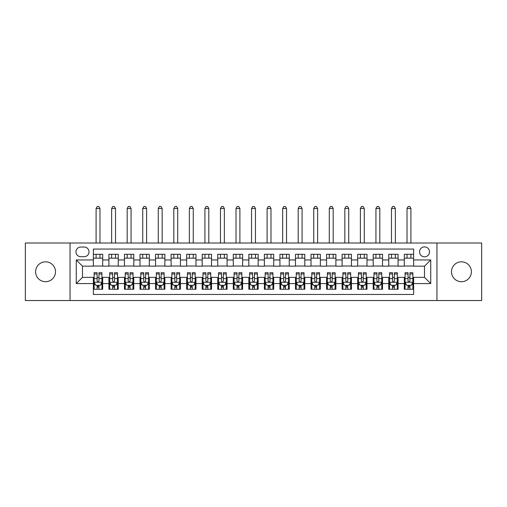 <?xml version="1.0" encoding="UTF-8"?>
<svg xmlns="http://www.w3.org/2000/svg" width="507" height="507" viewBox="0 0 507 507"><rect width="100%" height="100%" fill="white"/><g stroke="black" fill="none" stroke-linecap="round" stroke-linejoin="round"><path stroke-width="0.76" d="M461.44 261.815A9.95 9.95 0 0 0 451.49 271.765A9.95 9.95 0 0 0 461.44 281.715A9.95 9.95 0 0 0 471.39 271.765A9.95 9.95 0 0 0 461.44 261.815M45.56 261.815A9.95 9.95 0 0 0 35.61 271.765A9.95 9.95 0 0 0 45.56 281.715A9.95 9.95 0 0 0 55.51 271.765A9.95 9.95 0 0 0 45.56 261.815M424.517 246.89A4.975 4.975 0 0 0 419.543 251.865A4.975 4.975 0 0 0 424.517 256.84A4.975 4.975 0 0 0 429.492 251.865A4.975 4.975 0 0 0 424.517 246.89M436.952 300.531L481.65 300.531L481.65 243.005L436.952 243.005L436.952 300.531L70.048 300.531L70.048 243.005L25.35 243.005L25.35 300.531L70.048 300.531M413.63 254.28L404.307 254.28L404.307 259.952L398.084 259.952L398.084 266.169L404.307 266.169L404.307 259.952M398.084 259.952L398.084 254.28L388.755 254.28L388.755 259.952L382.538 259.952L382.538 266.169L388.755 266.169L388.755 259.952M382.538 259.952L382.538 254.28L373.209 254.28L373.209 259.952L366.992 259.952L366.992 266.169L373.209 266.169L373.209 259.952M366.992 259.952L366.992 254.28L357.663 254.28L357.663 259.952L351.446 259.952L351.446 266.169L357.663 266.169L357.663 259.952M351.446 259.952L351.446 254.28L342.117 254.28L342.117 259.952L335.9 259.952L335.9 266.169L342.117 266.169L342.117 259.952M335.9 259.952L335.9 254.28L326.571 254.28L326.571 259.952L320.354 259.952L320.354 266.169L326.571 266.169L326.571 259.952M320.354 259.952L320.354 254.28L311.025 254.28L311.025 259.952L304.802 259.952L304.802 266.169L311.025 266.169L311.025 259.952M304.802 259.952L304.802 254.28L295.48 254.28L295.48 259.952L289.256 259.952L289.256 266.169L295.48 266.169L295.48 259.952M289.256 259.952L289.256 254.28L279.927 254.28L279.927 259.952L273.71 259.952L273.71 266.169L279.927 266.169L279.927 259.952M273.71 259.952L273.71 254.28L264.381 254.28L264.381 259.952L258.164 259.952L258.164 266.169L264.381 266.169L264.381 259.952M258.164 259.952L258.164 254.28L248.836 254.28L248.836 259.952L242.619 259.952L242.619 266.169L248.836 266.169L248.836 259.952M242.619 259.952L242.619 254.28L233.29 254.28L233.29 259.952L227.073 259.952L227.073 266.169L233.29 266.169L233.29 259.952M227.073 259.952L227.073 254.28L217.744 254.28L217.744 259.952L211.52 259.952L211.52 266.169L217.744 266.169L217.744 259.952M211.52 259.952L211.52 254.28L202.198 254.28L202.198 259.952L195.975 259.952L195.975 266.169L202.198 266.169L202.198 259.952M195.975 259.952L195.975 254.28L186.646 254.28L186.646 259.952L180.429 259.952L180.429 266.169L186.646 266.169L186.646 259.952M180.429 259.952L180.429 254.28L171.1 254.28L171.1 259.952L164.883 259.952L164.883 266.169L171.1 266.169L171.1 259.952M164.883 259.952L164.883 254.28L155.554 254.28L155.554 259.952L149.337 259.952L149.337 266.169L155.554 266.169L155.554 259.952M149.337 259.952L149.337 254.28L140.008 254.28L140.008 259.952L133.791 259.952L133.791 266.169L140.008 266.169L140.008 259.952M133.791 259.952L133.791 254.28L124.462 254.28L124.462 259.952L118.245 259.952L118.245 266.169L124.462 266.169L124.462 259.952M118.245 259.952L118.245 254.28L108.916 254.28L108.916 266.169L102.693 266.169L102.693 254.28L93.37 254.28M93.37 289.256L102.693 289.256L102.693 277.367L108.916 277.367L108.916 289.256L118.245 289.256L118.245 277.367L124.462 277.367L124.462 283.584L118.245 283.584M124.462 283.584L124.462 289.256L133.791 289.256L133.791 277.367L140.008 277.367L140.008 283.584L133.791 283.584M140.008 283.584L140.008 289.256L149.337 289.256L149.337 277.367L155.554 277.367L155.554 283.584L149.337 283.584M155.554 283.584L155.554 289.256L164.883 289.256L164.883 277.367L171.1 277.367L171.1 283.584L164.883 283.584M171.1 283.584L171.1 289.256L180.429 289.256L180.429 277.367L186.646 277.367L186.646 283.584L180.429 283.584M186.646 283.584L186.646 289.256L195.975 289.256L195.975 277.367L202.198 277.367L202.198 283.584L195.975 283.584M202.198 283.584L202.198 289.256L211.52 289.256L211.52 277.367L217.744 277.367L217.744 283.584L211.52 283.584M217.744 283.584L217.744 289.256L227.073 289.256L227.073 277.367L233.29 277.367L233.29 283.584L227.073 283.584M233.29 283.584L233.29 289.256L242.619 289.256L242.619 277.367L248.836 277.367L248.836 283.584L242.619 283.584M248.836 283.584L248.836 289.256L258.164 289.256L258.164 277.367L264.381 277.367L264.381 283.584L258.164 283.584M264.381 283.584L264.381 289.256L273.71 289.256L273.71 277.367L279.927 277.367L279.927 283.584L273.71 283.584M279.927 283.584L279.927 289.256L289.256 289.256L289.256 277.367L295.48 277.367L295.48 283.584L289.256 283.584M295.48 283.584L295.48 289.256L304.802 289.256L304.802 277.367L311.025 277.367L311.025 283.584L304.802 283.584M311.025 283.584L311.025 289.256L320.354 289.256L320.354 277.367L326.571 277.367L326.571 283.584L320.354 283.584M326.571 283.584L326.571 289.256L335.9 289.256L335.9 277.367L342.117 277.367L342.117 283.584L335.9 283.584M342.117 283.584L342.117 289.256L351.446 289.256L351.446 277.367L357.663 277.367L357.663 283.584L351.446 283.584M357.663 283.584L357.663 289.256L366.992 289.256L366.992 277.367L373.209 277.367L373.209 283.584L366.992 283.584M373.209 283.584L373.209 289.256L382.538 289.256L382.538 277.367L388.755 277.367L388.755 283.584L382.538 283.584M388.755 283.584L388.755 289.256L398.084 289.256L398.084 277.367L404.307 277.367L404.307 283.584L398.084 283.584M80.771 256.688L84.194 256.688A4.817 4.817 0 0 0 89.017 251.865A4.817 4.817 0 0 0 84.194 247.048L80.771 247.048A4.817 4.817 0 0 0 75.955 251.865A4.817 4.817 0 0 0 80.771 256.688M436.952 243.005L70.048 243.005M413.63 259.952L413.63 249.07L93.37 249.07L93.37 266.169L82.483 266.169L82.483 277.367L93.37 277.367L93.37 294.466L413.63 294.466L413.63 277.367L424.517 277.367L424.517 266.169L413.63 266.169L413.63 259.952L430.735 259.952L430.735 283.584L413.63 283.584M93.37 283.584L76.265 283.584L76.265 259.952L93.37 259.952M404.307 283.584L404.307 289.256L413.63 289.256M93.37 258.164L102.693 258.164M93.37 266.017L102.693 266.017M93.37 277.519L94.144 277.519M97.097 277.519L98.966 277.519M101.92 277.519L102.693 277.519M93.37 285.371L94.144 285.371M97.097 285.371L98.966 285.371M101.92 285.371L102.693 285.371M108.916 266.017L118.245 266.017M108.916 258.164L118.245 258.164M108.916 277.519L109.689 277.519M112.643 277.519L114.512 277.519M117.466 277.519L118.245 277.519M108.916 285.371L109.689 285.371M112.643 285.371L114.512 285.371M117.466 285.371L118.245 285.371M124.462 277.519L125.235 277.519M128.195 277.519L130.058 277.519M133.011 277.519L133.791 277.519M124.462 285.371L125.235 285.371M128.195 285.371L130.058 285.371M133.011 285.371L133.791 285.371M124.462 258.164L133.791 258.164M124.462 266.017L133.791 266.017M140.008 277.519L140.788 277.519M143.741 277.519L145.604 277.519M148.557 277.519L149.337 277.519M140.008 285.371L140.788 285.371M143.741 285.371L145.604 285.371M148.557 285.371L149.337 285.371M140.008 258.164L149.337 258.164M140.008 266.017L149.337 266.017M155.554 277.519L156.333 277.519M159.287 277.519L161.15 277.519M164.103 277.519L164.883 277.519M155.554 285.371L156.333 285.371M159.287 285.371L161.15 285.371M164.103 285.371L164.883 285.371M155.554 258.164L164.883 258.164M155.554 266.017L164.883 266.017M171.1 277.519L171.879 277.519M174.833 277.519L176.696 277.519M179.655 277.519L180.429 277.519M171.1 285.371L171.879 285.371M174.833 285.371L176.696 285.371M179.655 285.371L180.429 285.371M171.1 258.164L180.429 258.164M171.1 266.017L180.429 266.017M186.646 277.519L187.425 277.519M190.379 277.519L192.248 277.519M195.201 277.519L195.975 277.519M186.646 285.371L187.425 285.371M190.379 285.371L192.248 285.371M195.201 285.371L195.975 285.371M186.646 258.164L195.975 258.164M186.646 266.017L195.975 266.017M202.198 277.519L202.971 277.519M205.924 277.519L207.794 277.519M210.747 277.519L211.52 277.519M202.198 285.371L202.971 285.371M205.924 285.371L207.794 285.371M210.747 285.371L211.52 285.371M202.198 258.164L211.52 258.164M202.198 266.017L211.52 266.017M217.744 277.519L218.517 277.519M221.477 277.519L223.34 277.519M226.293 277.519L227.073 277.519M217.744 285.371L218.517 285.371M221.477 285.371L223.34 285.371M226.293 285.371L227.073 285.371M217.744 258.164L227.073 258.164M217.744 266.017L227.073 266.017M233.29 277.519L234.069 277.519M237.023 277.519L238.886 277.519M241.839 277.519L242.619 277.519M233.29 285.371L234.069 285.371M237.023 285.371L238.886 285.371M241.839 285.371L242.619 285.371M233.29 258.164L242.619 258.164M233.29 266.017L242.619 266.017M248.836 277.519L249.615 277.519M252.568 277.519L254.432 277.519M257.385 277.519L258.164 277.519M248.836 285.371L249.615 285.371M252.568 285.371L254.432 285.371M257.385 285.371L258.164 285.371M248.836 258.164L258.164 258.164M248.836 266.017L258.164 266.017M264.381 277.519L265.161 277.519M268.114 277.519L269.978 277.519M272.931 277.519L273.71 277.519M264.381 285.371L265.161 285.371M268.114 285.371L269.978 285.371M272.931 285.371L273.71 285.371M264.381 258.164L273.71 258.164M264.381 266.017L273.71 266.017M279.927 277.519L280.707 277.519M283.66 277.519L285.523 277.519M288.483 277.519L289.256 277.519M279.927 285.371L280.707 285.371M283.66 285.371L285.523 285.371M288.483 285.371L289.256 285.371M279.927 258.164L289.256 258.164M279.927 266.017L289.256 266.017M295.48 277.519L296.253 277.519M299.206 277.519L301.076 277.519M304.029 277.519L304.802 277.519M295.48 285.371L296.253 285.371M299.206 285.371L301.076 285.371M304.029 285.371L304.802 285.371M295.48 258.164L304.802 258.164M295.48 266.017L304.802 266.017M311.025 277.519L311.799 277.519M314.752 277.519L316.622 277.519M319.575 277.519L320.354 277.519M311.025 285.371L311.799 285.371M314.752 285.371L316.622 285.371M319.575 285.371L320.354 285.371M311.025 258.164L320.354 258.164M311.025 266.017L320.354 266.017M326.571 277.519L327.345 277.519M330.304 277.519L332.167 277.519M335.121 277.519L335.9 277.519M326.571 285.371L327.345 285.371M330.304 285.371L332.167 285.371M335.121 285.371L335.9 285.371M326.571 258.164L335.9 258.164M326.571 266.017L335.9 266.017M342.117 277.519L342.897 277.519M345.85 277.519L347.713 277.519M350.667 277.519L351.446 277.519M342.117 285.371L342.897 285.371M345.85 285.371L347.713 285.371M350.667 285.371L351.446 285.371M342.117 258.164L351.446 258.164M342.117 266.017L351.446 266.017M357.663 277.519L358.443 277.519M361.396 277.519L363.259 277.519M366.212 277.519L366.992 277.519M357.663 285.371L358.443 285.371M361.396 285.371L363.259 285.371M366.212 285.371L366.992 285.371M357.663 258.164L366.992 258.164M357.663 266.017L366.992 266.017M373.209 277.519L373.989 277.519M376.942 277.519L378.805 277.519M381.765 277.519L382.538 277.519M373.209 285.371L373.989 285.371M376.942 285.371L378.805 285.371M381.765 285.371L382.538 285.371M373.209 258.164L382.538 258.164M373.209 266.017L382.538 266.017M388.755 277.519L389.534 277.519M392.488 277.519L394.357 277.519M397.311 277.519L398.084 277.519M388.755 285.371L389.534 285.371M392.488 285.371L394.357 285.371M397.311 285.371L398.084 285.371M388.755 258.164L398.084 258.164M388.755 266.017L398.084 266.017M404.307 277.519L405.08 277.519M408.034 277.519L409.903 277.519M412.856 277.519L413.63 277.519M404.307 285.371L405.08 285.371M408.034 285.371L409.903 285.371M412.856 285.371L413.63 285.371M404.307 258.164L413.63 258.164M404.307 266.017L413.63 266.017M82.483 266.169L76.265 259.952M82.483 277.367L76.265 283.584M430.735 259.952L424.517 266.169M430.735 283.584L424.517 277.367M97.097 287.235L98.966 287.235M94.144 273.97L97.097 273.97L97.097 272.703L94.144 272.703L94.144 282.184L95.703 285.295L100.361 285.295L101.92 282.184L101.92 272.703L98.966 272.703L98.966 273.97L101.92 273.97M101.92 282.184L101.92 289.256M94.144 282.184L94.144 289.256M98.966 285.295L98.966 289.256M97.097 289.256L97.097 285.295M97.097 273.97L97.097 281.017C97.718 282.215 98.339 282.215 98.966 281.017L98.966 273.97M99.974 258.164L99.974 254.28M99.974 243.005L99.974 208.491L96.089 208.491L96.089 243.005M96.089 258.164L96.089 254.28M96.089 208.491L97.255 206.469L98.808 206.469L99.974 208.491M112.643 287.235L114.512 287.235M109.689 273.97L112.643 273.97L112.643 272.703L109.689 272.703L109.689 282.184L111.248 285.295L115.913 285.295L117.466 282.184L117.466 272.703L114.512 272.703L114.512 273.97L117.466 273.97M117.466 282.184L117.466 289.256M109.689 282.184L109.689 289.256M114.512 285.295L114.512 289.256M112.643 289.256L112.643 285.295M112.643 273.97L112.643 281.017C113.264 282.215 113.891 282.215 114.512 281.017L114.512 273.97M115.52 258.164L115.52 254.28M115.52 243.005L115.52 208.491L111.635 208.491L111.635 243.005M111.635 258.164L111.635 254.28M111.635 208.491L112.801 206.469L114.354 206.469L115.52 208.491M128.195 287.235L130.058 287.235M125.235 273.97L128.195 273.97L128.195 272.703L125.235 272.703L125.235 282.184L126.794 285.295L131.459 285.295L133.011 282.184L133.011 272.703L130.058 272.703L130.058 273.97L133.011 273.97M133.011 282.184L133.011 289.256M125.235 282.184L125.235 289.256M130.058 285.295L130.058 289.256M128.195 289.256L128.195 285.295M128.195 273.97L128.195 281.017C128.816 282.215 129.437 282.215 130.058 281.017L130.058 273.97M131.066 258.164L131.066 254.28M131.066 243.005L131.066 208.491L127.181 208.491L127.181 243.005M127.181 258.164L127.181 254.28M127.181 208.491L128.347 206.469L129.9 206.469L131.066 208.491M143.741 287.235L145.604 287.235M140.788 273.97L143.741 273.97L143.741 272.703L140.788 272.703L140.788 282.184L142.34 285.295L147.005 285.295L148.557 282.184L148.557 272.703L145.604 272.703L145.604 273.97L148.557 273.97M148.557 282.184L148.557 289.256M140.788 282.184L140.788 289.256M145.604 285.295L145.604 289.256M143.741 289.256L143.741 285.295M143.741 273.97L143.741 281.017C144.362 282.215 144.983 282.215 145.604 281.017L145.604 273.97M146.618 258.164L146.618 254.28M146.618 243.005L146.618 208.491L142.727 208.491L142.727 243.005M142.727 258.164L142.727 254.28M142.727 208.491L143.893 206.469L145.452 206.469L146.618 208.491M159.287 287.235L161.15 287.235M156.333 273.97L159.287 273.97L159.287 272.703L156.333 272.703L156.333 282.184L157.886 285.295L162.551 285.295L164.103 282.184L164.103 272.703L161.15 272.703L161.15 273.97L164.103 273.97M164.103 282.184L164.103 289.256M156.333 282.184L156.333 289.256M161.15 285.295L161.15 289.256M159.287 289.256L159.287 285.295M159.287 273.97L159.287 281.017C159.908 282.215 160.529 282.215 161.15 281.017L161.15 273.97M162.164 258.164L162.164 254.28M162.164 243.005L162.164 208.491L158.273 208.491L158.273 243.005M158.273 258.164L158.273 254.28M158.273 208.491L159.439 206.469L160.998 206.469L162.164 208.491M174.833 287.235L176.696 287.235M171.879 273.97L174.833 273.97L174.833 272.703L171.879 272.703L171.879 282.184L173.432 285.295L178.096 285.295L179.655 282.184L179.655 272.703L176.696 272.703L176.696 273.97L179.655 273.97M179.655 282.184L179.655 289.256M171.879 282.184L171.879 289.256M176.696 285.295L176.696 289.256M174.833 289.256L174.833 285.295M174.833 273.97L174.833 281.017C175.454 282.215 176.075 282.215 176.696 281.017L176.696 273.97M177.71 258.164L177.71 254.28M177.71 243.005L177.71 208.491L173.825 208.491L173.825 243.005M173.825 258.164L173.825 254.28M173.825 208.491L174.991 206.469L176.544 206.469L177.71 208.491M190.379 287.235L192.248 287.235M187.425 273.97L190.379 273.97L190.379 272.703L187.425 272.703L187.425 282.184L188.978 285.295L193.642 285.295L195.201 282.184L195.201 272.703L192.248 272.703L192.248 273.97L195.201 273.97M195.201 282.184L195.201 289.256M187.425 282.184L187.425 289.256M192.248 285.295L192.248 289.256M190.379 289.256L190.379 285.295M190.379 273.97L190.379 281.017C191 282.215 191.621 282.215 192.248 281.017L192.248 273.97M193.256 258.164L193.256 254.28M193.256 243.005L193.256 208.491L189.371 208.491L189.371 243.005M189.371 258.164L189.371 254.28M189.371 208.491L190.537 206.469L192.09 206.469L193.256 208.491M205.924 287.235L207.794 287.235M202.971 273.97L205.924 273.97L205.924 272.703L202.971 272.703L202.971 282.184L204.53 285.295L209.195 285.295L210.747 282.184L210.747 272.703L207.794 272.703L207.794 273.97L210.747 273.97M210.747 282.184L210.747 289.256M202.971 282.184L202.971 289.256M207.794 285.295L207.794 289.256M205.924 289.256L205.924 285.295M205.924 273.97L205.924 281.017C206.545 282.215 207.167 282.215 207.794 281.017L207.794 273.97M208.802 258.164L208.802 254.28M208.802 243.005L208.802 208.491L204.917 208.491L204.917 243.005M204.917 258.164L204.917 254.28M204.917 208.491L206.083 206.469L207.636 206.469L208.802 208.491M221.477 287.235L223.34 287.235M218.517 273.97L221.477 273.97L221.477 272.703L218.517 272.703L218.517 282.184L220.076 285.295L224.74 285.295L226.293 282.184L226.293 272.703L223.34 272.703L223.34 273.97L226.293 273.97M226.293 282.184L226.293 289.256M218.517 282.184L218.517 289.256M223.34 285.295L223.34 289.256M221.477 289.256L221.477 285.295M221.477 273.97L221.477 281.017C222.098 282.215 222.719 282.215 223.34 281.017L223.34 273.97M224.348 258.164L224.348 254.28M224.348 243.005L224.348 208.491L220.463 208.491L220.463 243.005M220.463 258.164L220.463 254.28M220.463 208.491L221.629 206.469L223.181 206.469L224.348 208.491M237.023 287.235L238.886 287.235M234.069 273.97L237.023 273.97L237.023 272.703L234.069 272.703L234.069 282.184L235.622 285.295L240.286 285.295L241.839 282.184L241.839 272.703L238.886 272.703L238.886 273.97L241.839 273.97M241.839 282.184L241.839 289.256M234.069 282.184L234.069 289.256M238.886 285.295L238.886 289.256M237.023 289.256L237.023 285.295M237.023 273.97L237.023 281.017C237.644 282.215 238.265 282.215 238.886 281.017L238.886 273.97M239.893 258.164L239.893 254.28M239.893 243.005L239.893 208.491L236.008 208.491L236.008 243.005M236.008 258.164L236.008 254.28M236.008 208.491L237.175 206.469L238.734 206.469L239.893 208.491M252.568 287.235L254.432 287.235M249.615 273.97L252.568 273.97L252.568 272.703L249.615 272.703L249.615 282.184L251.168 285.295L255.832 285.295L257.385 282.184L257.385 272.703L254.432 272.703L254.432 273.97L257.385 273.97M257.385 282.184L257.385 289.256M249.615 282.184L249.615 289.256M254.432 285.295L254.432 289.256M252.568 289.256L252.568 285.295M252.568 273.97L252.568 281.017C253.189 282.215 253.811 282.215 254.432 281.017L254.432 273.97M255.446 258.164L255.446 254.28M255.446 243.005L255.446 208.491L251.554 208.491L251.554 243.005M251.554 258.164L251.554 254.28M251.554 208.491L252.72 206.469L254.28 206.469L255.446 208.491M268.114 287.235L269.978 287.235M265.161 273.97L268.114 273.97L268.114 272.703L265.161 272.703L265.161 282.184L266.714 285.295L271.378 285.295L272.931 282.184L272.931 272.703L269.978 272.703L269.978 273.97L272.931 273.97M272.931 282.184L272.931 289.256M265.161 282.184L265.161 289.256M269.978 285.295L269.978 289.256M268.114 289.256L268.114 285.295M268.114 273.97L268.114 281.017C268.735 282.215 269.356 282.215 269.978 281.017L269.978 273.97M270.992 258.164L270.992 254.28M270.992 243.005L270.992 208.491L267.107 208.491L267.107 243.005M267.107 258.164L267.107 254.28M267.107 208.491L268.266 206.469L269.825 206.469L270.992 208.491M283.66 287.235L285.523 287.235M280.707 273.97L283.66 273.97L283.66 272.703L280.707 272.703L280.707 282.184L282.26 285.295L286.924 285.295L288.483 282.184L288.483 272.703L285.523 272.703L285.523 273.97L288.483 273.97M288.483 282.184L288.483 289.256M280.707 282.184L280.707 289.256M285.523 285.295L285.523 289.256M283.66 289.256L283.66 285.295M283.66 273.97L283.66 281.017C284.281 282.215 284.902 282.215 285.523 281.017L285.523 273.97M286.537 258.164L286.537 254.28M286.537 243.005L286.537 208.491L282.653 208.491L282.653 243.005M282.653 258.164L282.653 254.28M282.653 208.491L283.819 206.469L285.371 206.469L286.537 208.491M299.206 287.235L301.076 287.235M296.253 273.97L299.206 273.97L299.206 272.703L296.253 272.703L296.253 282.184L297.805 285.295L302.47 285.295L304.029 282.184L304.029 272.703L301.076 272.703L301.076 273.97L304.029 273.97M304.029 282.184L304.029 289.256M296.253 282.184L296.253 289.256M301.076 285.295L301.076 289.256M299.206 289.256L299.206 285.295M299.206 273.97L299.206 281.017C299.827 282.215 300.448 282.215 301.076 281.017L301.076 273.97M302.083 258.164L302.083 254.28M302.083 243.005L302.083 208.491L298.198 208.491L298.198 243.005M298.198 258.164L298.198 254.28M298.198 208.491L299.364 206.469L300.917 206.469L302.083 208.491M314.752 287.235L316.622 287.235M311.799 273.97L314.752 273.97L314.752 272.703L311.799 272.703L311.799 282.184L313.358 285.295L318.022 285.295L319.575 282.184L319.575 272.703L316.622 272.703L316.622 273.97L319.575 273.97M319.575 282.184L319.575 289.256M311.799 282.184L311.799 289.256M316.622 285.295L316.622 289.256M314.752 289.256L314.752 285.295M314.752 273.97L314.752 281.017C315.373 282.215 316 282.215 316.622 281.017L316.622 273.97M317.629 258.164L317.629 254.28M317.629 243.005L317.629 208.491L313.744 208.491L313.744 243.005M313.744 258.164L313.744 254.28M313.744 208.491L314.91 206.469L316.463 206.469L317.629 208.491M330.304 287.235L332.167 287.235M327.345 273.97L330.304 273.97L330.304 272.703L327.345 272.703L327.345 282.184L328.904 285.295L333.568 285.295L335.121 282.184L335.121 272.703L332.167 272.703L332.167 273.97L335.121 273.97M335.121 282.184L335.121 289.256M327.345 282.184L327.345 289.256M332.167 285.295L332.167 289.256M330.304 289.256L330.304 285.295M330.304 273.97L330.304 281.017C330.925 282.215 331.546 282.215 332.167 281.017L332.167 273.97M333.175 258.164L333.175 254.28M333.175 243.005L333.175 208.491L329.29 208.491L329.29 243.005M329.29 258.164L329.29 254.28M329.29 208.491L330.456 206.469L332.009 206.469L333.175 208.491M345.85 287.235L347.713 287.235M342.897 273.97L345.85 273.97L345.85 272.703L342.897 272.703L342.897 282.184L344.449 285.295L349.114 285.295L350.667 282.184L350.667 272.703L347.713 272.703L347.713 273.97L350.667 273.97M350.667 282.184L350.667 289.256M342.897 282.184L342.897 289.256M347.713 285.295L347.713 289.256M345.85 289.256L345.85 285.295M345.85 273.97L345.85 281.017C346.471 282.215 347.092 282.215 347.713 281.017L347.713 273.97M348.727 258.164L348.727 254.28M348.727 243.005L348.727 208.491L344.836 208.491L344.836 243.005M344.836 258.164L344.836 254.28M344.836 208.491L346.002 206.469L347.561 206.469L348.727 208.491M361.396 287.235L363.259 287.235M358.443 273.97L361.396 273.97L361.396 272.703L358.443 272.703L358.443 282.184L359.995 285.295L364.66 285.295L366.212 282.184L366.212 272.703L363.259 272.703L363.259 273.97L366.212 273.97M366.212 282.184L366.212 289.256M358.443 282.184L358.443 289.256M363.259 285.295L363.259 289.256M361.396 289.256L361.396 285.295M361.396 273.97L361.396 281.017C362.017 282.215 362.638 282.215 363.259 281.017L363.259 273.97M364.273 258.164L364.273 254.28M364.273 243.005L364.273 208.491L360.382 208.491L360.382 243.005M360.382 258.164L360.382 254.28M360.382 208.491L361.548 206.469L363.107 206.469L364.273 208.491M376.942 287.235L378.805 287.235M373.989 273.97L376.942 273.97L376.942 272.703L373.989 272.703L373.989 282.184L375.541 285.295L380.206 285.295L381.765 282.184L381.765 272.703L378.805 272.703L378.805 273.97L381.765 273.97M381.765 282.184L381.765 289.256M373.989 282.184L373.989 289.256M378.805 285.295L378.805 289.256M376.942 289.256L376.942 285.295M376.942 273.97L376.942 281.017C377.563 282.215 378.184 282.215 378.805 281.017L378.805 273.97M379.819 258.164L379.819 254.28M379.819 243.005L379.819 208.491L375.934 208.491L375.934 243.005M375.934 258.164L375.934 254.28M375.934 208.491L377.1 206.469L378.653 206.469L379.819 208.491M392.488 287.235L394.357 287.235M389.534 273.97L392.488 273.97L392.488 272.703L389.534 272.703L389.534 282.184L391.087 285.295L395.752 285.295L397.311 282.184L397.311 272.703L394.357 272.703L394.357 273.97L397.311 273.97M397.311 282.184L397.311 289.256M389.534 282.184L389.534 289.256M394.357 285.295L394.357 289.256M392.488 289.256L392.488 285.295M392.488 273.97L392.488 281.017C393.109 282.215 393.73 282.215 394.357 281.017L394.357 273.97M395.365 258.164L395.365 254.28M395.365 243.005L395.365 208.491L391.48 208.491L391.48 243.005M391.48 258.164L391.48 254.28M391.48 208.491L392.646 206.469L394.199 206.469L395.365 208.491M408.034 287.235L409.903 287.235M405.08 273.97L408.034 273.97L408.034 272.703L405.08 272.703L405.08 282.184L406.639 285.295L411.297 285.295L412.856 282.184L412.856 272.703L409.903 272.703L409.903 273.97L412.856 273.97M412.856 282.184L412.856 289.256M405.08 282.184L405.08 289.256M409.903 285.295L409.903 289.256M408.034 289.256L408.034 285.295M408.034 273.97L408.034 281.017C408.655 282.215 409.276 282.215 409.903 281.017L409.903 273.97M410.911 258.164L410.911 254.28M410.911 243.005L410.911 208.491L407.026 208.491L407.026 243.005M407.026 258.164L407.026 254.28M407.026 208.491L408.192 206.469L409.745 206.469L410.911 208.491M108.916 283.584L102.693 283.584M108.916 259.952L102.693 259.952M94.182 282.26L101.882 282.26M101.92 284.44L100.792 284.44M95.272 284.44L94.144 284.44M98.966 278.584L101.92 278.584M94.144 278.584L97.097 278.584M97.097 286.246L98.966 286.246M109.727 282.26L117.428 282.26M117.466 284.44L116.337 284.44M110.818 284.44L109.689 284.44M114.512 278.584L117.466 278.584M109.689 278.584L112.643 278.584M112.643 286.246L114.512 286.246M125.28 282.26L132.973 282.26M133.011 284.44L131.883 284.44M126.363 284.44L125.235 284.44M130.058 278.584L133.011 278.584M125.235 278.584L128.195 278.584M128.195 286.246L130.058 286.246M140.826 282.26L148.519 282.26M148.557 284.44L147.429 284.44M141.909 284.44L140.788 284.44M145.604 278.584L148.557 278.584M140.788 278.584L143.741 278.584M143.741 286.246L145.604 286.246M156.371 282.26L164.065 282.26M164.103 284.44L162.981 284.44M157.462 284.44L156.333 284.44M161.15 278.584L164.103 278.584M156.333 278.584L159.287 278.584M159.287 286.246L161.15 286.246M171.917 282.26L179.611 282.26M179.655 284.44L178.527 284.44M173.007 284.44L171.879 284.44M176.696 278.584L179.655 278.584M171.879 278.584L174.833 278.584M174.833 286.246L176.696 286.246M187.463 282.26L195.163 282.26M195.201 284.44L194.073 284.44M188.553 284.44L187.425 284.44M192.248 278.584L195.201 278.584M187.425 278.584L190.379 278.584M190.379 286.246L192.248 286.246M203.009 282.26L210.709 282.26M210.747 284.44L209.619 284.44M204.099 284.44L202.971 284.44M207.794 278.584L210.747 278.584M202.971 278.584L205.924 278.584M205.924 286.246L207.794 286.246M218.561 282.26L226.255 282.26M226.293 284.44L225.165 284.44M219.645 284.44L218.517 284.44M223.34 278.584L226.293 278.584M218.517 278.584L221.477 278.584M221.477 286.246L223.34 286.246M234.107 282.26L241.801 282.26M241.839 284.44L240.711 284.44M235.191 284.44L234.069 284.44M238.886 278.584L241.839 278.584M234.069 278.584L237.023 278.584M237.023 286.246L238.886 286.246M249.653 282.26L257.347 282.26M257.385 284.44L256.257 284.44M250.743 284.44L249.615 284.44M254.432 278.584L257.385 278.584M249.615 278.584L252.568 278.584M252.568 286.246L254.432 286.246M265.199 282.26L272.893 282.26M272.931 284.44L271.809 284.44M266.289 284.44L265.161 284.44M269.978 278.584L272.931 278.584M265.161 278.584L268.114 278.584M268.114 286.246L269.978 286.246M280.745 282.26L288.439 282.26M288.483 284.44L287.355 284.44M281.835 284.44L280.707 284.44M285.523 278.584L288.483 278.584M280.707 278.584L283.66 278.584M283.66 286.246L285.523 286.246M296.291 282.26L303.991 282.26M304.029 284.44L302.901 284.44M297.381 284.44L296.253 284.44M301.076 278.584L304.029 278.584M296.253 278.584L299.206 278.584M299.206 286.246L301.076 286.246M311.837 282.26L319.537 282.26M319.575 284.44L318.447 284.44M312.927 284.44L311.799 284.44M316.622 278.584L319.575 278.584M311.799 278.584L314.752 278.584M314.752 286.246L316.622 286.246M327.389 282.26L335.083 282.26M335.121 284.44L333.993 284.44M328.473 284.44L327.345 284.44M332.167 278.584L335.121 278.584M327.345 278.584L330.304 278.584M330.304 286.246L332.167 286.246M342.935 282.26L350.629 282.26M350.667 284.44L349.538 284.44M344.019 284.44L342.897 284.44M347.713 278.584L350.667 278.584M342.897 278.584L345.85 278.584M345.85 286.246L347.713 286.246M358.481 282.26L366.174 282.26M366.212 284.44L365.091 284.44M359.571 284.44L358.443 284.44M363.259 278.584L366.212 278.584M358.443 278.584L361.396 278.584M361.396 286.246L363.259 286.246M374.027 282.26L381.72 282.26M381.765 284.44L380.637 284.44M375.117 284.44L373.989 284.44M378.805 278.584L381.765 278.584M373.989 278.584L376.942 278.584M376.942 286.246L378.805 286.246M389.572 282.26L397.273 282.26M397.311 284.44L396.182 284.44M390.663 284.44L389.534 284.44M394.357 278.584L397.311 278.584M389.534 278.584L392.488 278.584M392.488 286.246L394.357 286.246M405.118 282.26L412.818 282.26M412.856 284.44L411.728 284.44M406.208 284.44L405.08 284.44M409.903 278.584L412.856 278.584M405.08 278.584L408.034 278.584M408.034 286.246L409.903 286.246"/></g></svg>
